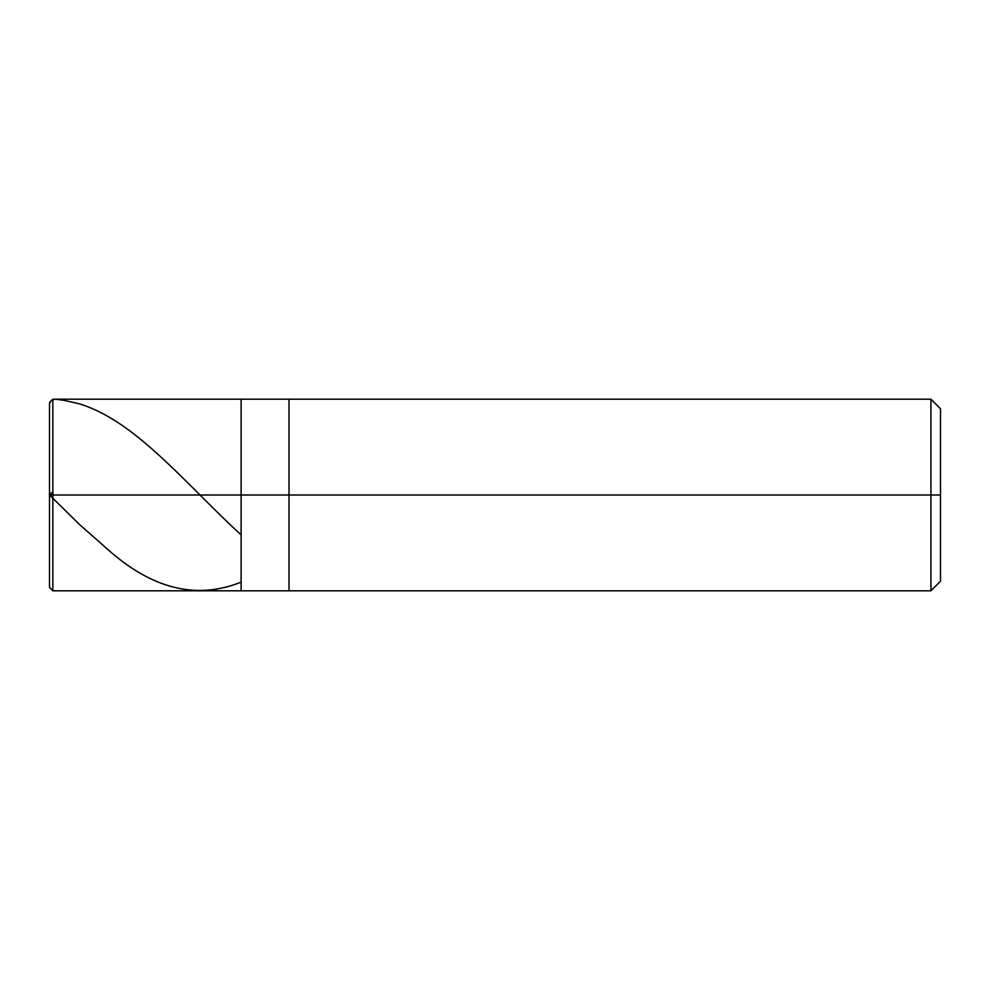 <?xml version="1.0" encoding="UTF-8"?>
<svg xmlns="http://www.w3.org/2000/svg" width="990" height="990" viewBox="0 0 990 990"><rect width="100%" height="100%" fill="white"/><g stroke="black" fill="none" stroke-linecap="round" stroke-linejoin="round"><path stroke-width="1.49" d="M49.5 495L49.5 587.454L49.5 495L52.854 495L52.854 590.807L52.854 495L52.854 590.807L52.854 495L241.115 495L241.115 590.807L241.115 399.193L241.115 495L52.854 495L52.854 399.193L52.854 495L49.5 495L49.5 404.514C50.886 396.272 58.781 400.207 63.372 400.195L79.621 403.895C90.461 407.286 101.302 412.31 112.13 418.943C154.836 444.609 197.542 494.963 240.248 534.093M52.854 495L52.854 399.193L52.854 495M241.115 495L241.115 590.807L241.115 495L289.018 495L289.018 590.807L289.018 495L289.018 590.807L289.018 495L930.922 495L930.922 590.807L930.922 495L930.922 590.807L930.922 495L940.5 495L940.5 581.229L940.5 408.771L940.5 495L930.922 495L930.922 399.193L930.922 495L289.018 495L289.018 399.193L289.018 495L241.115 495L241.115 399.193L241.115 495M289.018 495L289.018 399.193L289.018 495M930.922 495L930.922 399.193L930.922 495M49.5 494.047L49.5 494.95L79.621 524.626L112.13 553.261C154.836 589.52 197.542 599.259 240.248 582.466M49.537 495L52.854 491.646M49.5 587.454L52.854 590.807L930.922 590.807L940.5 581.229M49.5 402.546L52.854 399.193L930.922 399.193L940.5 408.771"/></g></svg>
